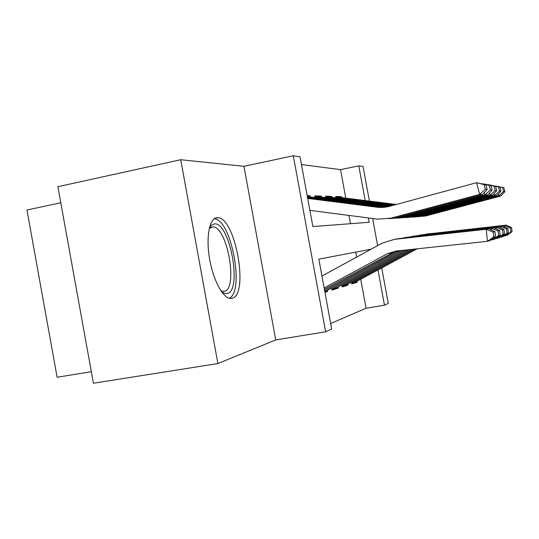 <?xml version="1.0" encoding="UTF-8"?>
<svg xmlns="http://www.w3.org/2000/svg" width="539" height="539" viewBox="0 0 539 539"><rect width="100%" height="100%" fill="white"/><g stroke="black" fill="none" stroke-linecap="round" stroke-linejoin="round"><path stroke-width="0.81" d="M217.237 217.682C209.671 217.668 205.804 236.264 209.476 258.147C213.04 280.024 223.092 298.633 230.658 298.444L231.959 298.289C249.382 295.372 235.455 217.076 217.675 217.682L217.237 217.682M345.782 198.136L340.533 169.63L358.779 165.85L363.03 166.504L369.41 201.094M60.786 202.765L26.95 210.021L57.121 377.246L91.334 371.715M217.897 363.555L93.422 383.236L57.882 186.696L180.727 159.726L217.897 363.555L275.732 339.907L325.63 331.808L293.297 155.764L300.041 156.809L312.863 226.555L369.188 222.284L368.386 217.951M275.732 339.907L243.958 166.308L180.727 159.726M243.958 166.308L293.297 155.764M340.533 169.63L301.469 164.577M351.428 282.126L351.758 283.952L357.155 282.268L353.092 282.982M341.881 284.99L342.238 286.923L348.032 285.111L343.842 285.845M331.6 288.075L331.97 290.123L338.222 288.17L333.89 288.924M324.943 292.313L327.645 291.471L324.876 291.949M307.304 196.304L310.053 195.751L307.183 195.67M317.35 196.856L321.284 196.068L314.648 195.879L314.931 197.429M327.901 197.126L331.701 196.364L325.543 196.189L325.812 197.658M350.491 223.698L348.969 215.432M310.248 196.836L310.053 195.751M321.48 197.112L321.284 196.068M331.889 197.368L331.701 196.364M335.918 197.874L335.662 196.479L341.389 196.641L341.564 197.604M330.67 323.501L366.062 308.254L360.719 279.236M356.636 257.09L355.727 252.131M327.645 291.471L327.429 290.326M338.222 288.17L338.02 287.071M348.032 285.111L347.837 284.06M357.155 282.268L356.966 281.257M381.733 267.917L388.289 303.45L384.475 305.182L377.974 269.938M366.062 308.254L384.475 305.182M371.081 249.207L318.845 259.144L331.694 329.066L325.63 331.808M372.617 218.504L377.623 245.636M365.179 200.569L358.779 165.85M337.71 197.368L341.389 196.641M324.148 287.981L387.4 253.707L395.862 251.08L487.492 241.324L486.151 229.291L394.548 239.336L382.279 243.096L321.951 276.022M493.266 232.12L493.798 236.924L495.523 236.432L494.997 231.696L493.266 232.12L486.151 229.291L488.765 228.752L395.417 239.195M324.384 289.288L395.633 251.107M495.523 236.432L490.079 240.529L487.492 241.324L493.798 236.924M488.765 228.752L494.997 231.696M307.567 197.739L384.428 207.448M487.155 189.512L485.949 184.911L484.076 184.614L485.302 189.283L487.155 189.512L482.425 194.613L395.202 217.945L377.408 219.124L309.885 210.358M482.425 194.613L479.67 194.404L390.647 218.241M485.302 189.283L479.67 194.404L476.604 182.701L485.949 184.911M307.688 198.413L378.856 207.434L387.689 206.814L476.604 182.701L484.076 184.614M209.455 227.613L210.89 225.612L214.36 223.867C229.931 221.805 242.617 291.201 227.087 293.553L224.413 293.398L221.549 291.734M221.024 290.972L224.19 291.404C238.467 289.409 227.317 226.245 212.844 226.919L209.247 228.516M229.25 298.249C244.922 291.606 231.285 219.238 214.252 218.746M324.613 290.534L398.166 250.837M490.854 239.943L492.552 239.761L492.437 238.75M491.467 230.025L491.272 228.233L399.419 238.555M498.076 230.941L498.588 235.55L500.165 235.092L499.666 230.557L498.076 230.941L491.272 228.233L493.67 227.734L403.96 237.787M324.822 291.666L401.05 250.527M500.165 235.092L494.923 239.026L492.552 239.761L498.588 235.55M493.67 227.734L499.666 230.557M331.808 289.221L404.001 250.211M495.644 238.494L497.201 238.326L497.099 237.396M496.156 228.907L495.974 227.256L407.713 237.18M502.496 229.863L502.988 234.283L504.443 233.865L503.958 229.506L502.496 229.863L495.974 227.256L498.184 226.804L411.843 236.48M331.849 289.443L336.686 287.792L406.851 249.907M504.443 233.865L499.39 237.645L497.201 238.326L502.988 234.283M498.184 226.804L503.958 229.506M342.076 286.047L409.593 249.618M500.051 237.153L501.492 236.998L501.398 236.143M500.475 227.876L500.313 226.36L415.38 235.907M506.572 228.866L507.044 233.117L508.392 232.727L507.927 228.536L506.572 228.866L500.313 226.36L502.355 225.942L419.14 235.28M342.117 286.27L346.57 284.747L412.227 249.335M508.392 232.727L503.514 236.372L501.492 236.998L507.044 233.117M502.355 225.942L507.927 228.536M351.603 283.11L414.76 249.065M504.127 235.914L505.461 235.772L505.373 234.984M504.477 226.932L504.322 225.531L422.475 234.734M510.345 227.943L510.804 232.033L512.05 231.676L511.599 227.64L510.345 227.943L504.322 225.531L506.222 225.14L425.911 234.162M351.644 283.325L355.753 281.91L417.206 248.809M512.05 231.676L507.334 235.193L505.461 235.772L510.804 232.033M506.222 225.14L511.599 227.64M307.358 196.607L388.201 206.673M492.147 190.119L490.989 185.706L489.271 185.436L490.443 189.91L492.147 190.119L487.586 195.003L403.765 217.392L388.713 218.699M487.586 195.003L485.06 194.815L399.574 217.662M490.443 189.91L485.06 194.815L484.44 192.443M482.196 183.907L484.702 184.028L490.989 185.706M481.596 183.745L489.271 185.436M307.446 197.092L386.571 207.091M314.816 196.796L319.977 196.924L391.132 205.885M496.736 190.678L495.624 186.44L494.041 186.191L495.173 190.489L496.736 190.678L492.343 195.367L411.661 216.88L397.526 218.14M492.343 195.367L490.012 195.192L407.787 217.129M495.173 190.489L490.012 195.192L489.439 193.016M487.256 184.715L489.567 184.83L495.624 186.44M486.71 184.567L494.041 186.191M314.823 196.836L389.697 206.269M325.704 197.072L330.461 197.186L393.834 205.15M500.98 191.197L499.909 187.121L498.447 186.892L499.532 191.022L500.98 191.197L496.729 195.704L418.965 216.408L405.651 217.621M496.729 195.704L494.58 195.542L415.38 216.638M499.532 191.022L494.58 195.542L494.054 193.541M491.925 185.456L499.909 187.121M491.42 185.322L498.447 186.892M325.711 197.112L392.507 205.507M335.817 197.321L340.203 197.436L396.333 204.47M504.908 191.675L503.877 187.747L502.523 187.538L503.567 191.507L504.908 191.675L500.798 196.014L425.749 215.964L413.177 217.143M500.798 196.014L498.804 195.866L422.421 216.179M503.567 191.507L498.804 195.866L498.319 194.02M496.251 186.144L503.877 187.747M495.779 186.022L502.523 187.538M335.824 197.362L395.107 204.807M387.4 253.707L392.015 252.67M394.548 239.336L399.022 238.602M383.647 207.367L378.856 207.434M396.434 251.673L400.686 250.723M403.307 237.888L407.43 237.214M324.788 291.464L326.028 291.087M411.378 236.56L415.185 235.934M331.822 289.295L336.686 287.792M418.837 235.327L422.36 234.748M342.09 286.128L346.57 284.747M425.749 234.189L429.024 233.65M351.623 283.184L355.753 281.91M217.675 217.682L215.209 218.174M209.253 228.455L210.89 225.612M210.89 227.31L212.844 226.919"/></g></svg>

